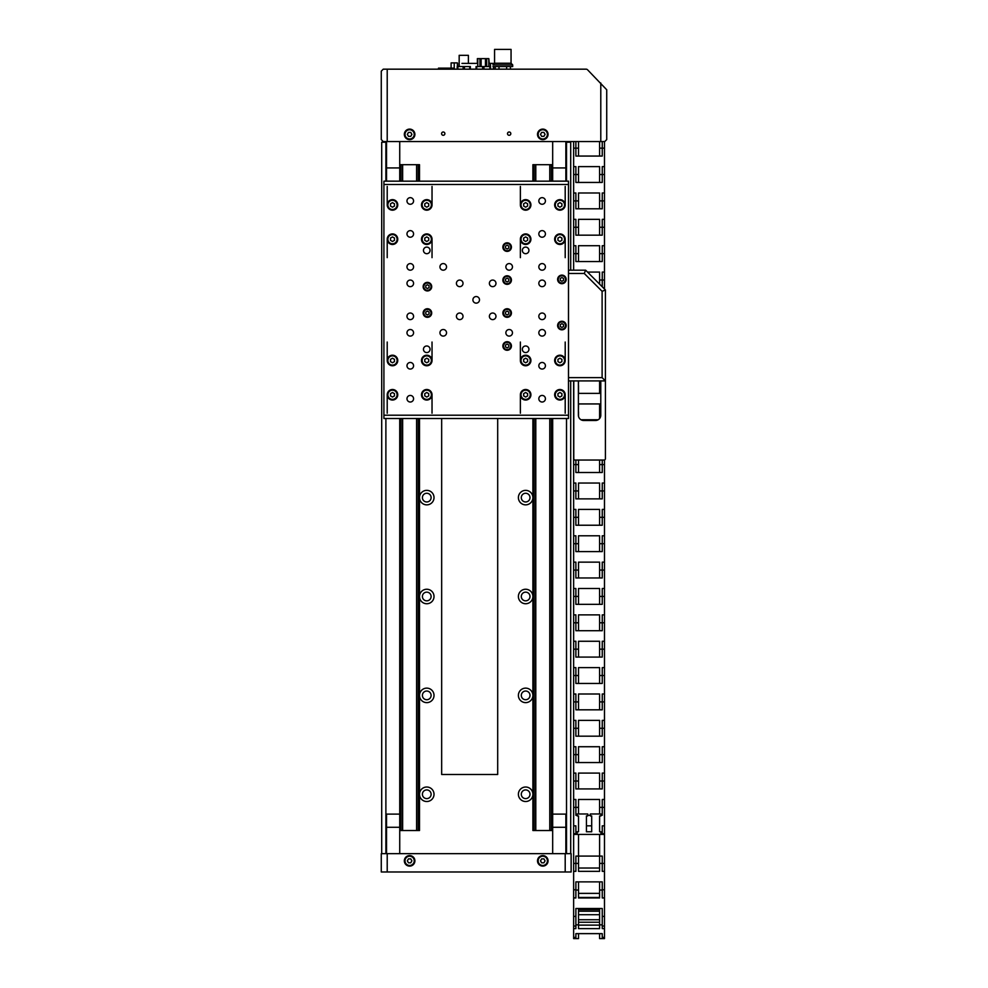 <?xml version="1.0" encoding="UTF-8"?>
<svg xmlns="http://www.w3.org/2000/svg" width="988" height="988" viewBox="0 0 988 988"><rect width="100%" height="100%" fill="white"/><g stroke="black" fill="none" stroke-linecap="round" stroke-linejoin="round"><path stroke-width="1.48" d="M418.183 418.504L418.183 830.525L419.505 830.525L419.505 418.504M419.505 181.174L419.505 164.7L402.635 164.7L402.635 181.174M418.183 181.174L418.183 164.7M418.183 830.525L416.603 830.525L416.603 418.504M416.603 181.174L416.603 164.7M416.603 830.525L402.635 830.525L402.635 418.504M401.054 181.174L401.054 164.7L402.635 164.7M399.732 830.525L401.054 830.525L401.054 418.504M401.054 830.525L402.635 830.525M399.732 164.7L401.054 164.7M399.732 853.657L399.732 418.504M399.732 181.174L386.543 181.113L386.543 141.556M565.852 853.657L565.852 814.112L552.675 814.112L552.675 418.504M552.675 181.174L552.675 141.556M552.675 164.7L549.773 164.7L549.773 181.174M552.675 830.525L551.353 830.525L551.353 418.504M551.353 181.174L551.353 164.7M551.353 830.525L549.773 830.525L549.773 418.504M535.792 181.174L535.792 164.7L549.773 164.7M532.89 418.504L532.89 830.525L535.792 830.525L535.792 418.504M535.792 830.525L549.773 830.525M534.212 181.174L534.212 164.7L535.792 164.7M534.212 830.525L534.212 418.504M532.89 181.174L532.89 164.7L534.212 164.7M405.006 860.844A4.619 4.619 0 0 0 409.612 865.463A4.619 4.619 0 0 0 414.231 860.844A4.619 4.619 0 0 0 409.612 856.226A4.619 4.619 0 0 0 405.006 860.844M407.34 860.844L408.476 862.82L410.761 862.82L411.897 860.844L410.761 858.868L408.476 858.868L407.34 860.844M538.164 860.844A4.619 4.619 0 0 0 542.783 865.463A4.619 4.619 0 0 0 547.401 860.844A4.619 4.619 0 0 0 542.783 856.226A4.619 4.619 0 0 0 538.164 860.844M543.919 858.868L541.646 858.868L540.498 860.844L541.646 862.82L543.919 862.82L545.067 860.844L543.919 858.868M414.898 860.844A5.273 5.273 0 0 0 409.612 855.571A5.273 5.273 0 0 0 404.339 860.844A5.273 5.273 0 0 0 409.612 866.118A5.273 5.273 0 0 0 414.898 860.844M548.056 860.844A5.273 5.273 0 0 0 542.783 855.571A5.273 5.273 0 0 0 537.509 860.844A5.273 5.273 0 0 0 542.783 866.118A5.273 5.273 0 0 0 548.056 860.844M565.198 871.984L571.126 871.984L571.126 853.657L565.198 853.657L565.198 871.984L387.21 871.984L387.21 853.657L565.198 853.657M387.21 871.984L381.269 871.984L381.269 853.657L387.21 853.657M525.641 787.016A7.249 7.249 0 0 0 518.391 794.266A7.249 7.249 0 0 0 525.641 801.515A7.249 7.249 0 0 0 532.89 794.266A7.249 7.249 0 0 0 525.641 787.016M525.641 789.918A4.347 4.347 0 0 0 521.294 794.266A4.347 4.347 0 0 0 525.641 798.613A4.347 4.347 0 0 0 529.988 794.266A4.347 4.347 0 0 0 525.641 789.918M426.754 787.016A7.249 7.249 0 0 0 419.505 794.266A7.249 7.249 0 0 0 426.754 801.515A7.249 7.249 0 0 0 434.016 794.266A7.249 7.249 0 0 0 426.754 787.016M426.754 789.918A4.347 4.347 0 0 0 422.407 794.266A4.347 4.347 0 0 0 426.754 798.613A4.347 4.347 0 0 0 431.114 794.266A4.347 4.347 0 0 0 426.754 789.918M525.641 688.13A7.249 7.249 0 0 0 518.391 695.379A7.249 7.249 0 0 0 525.641 702.629A7.249 7.249 0 0 0 532.89 695.379A7.249 7.249 0 0 0 525.641 688.13M525.641 691.032A4.347 4.347 0 0 0 521.294 695.379A4.347 4.347 0 0 0 525.641 699.726A4.347 4.347 0 0 0 529.988 695.379A4.347 4.347 0 0 0 525.641 691.032M426.754 688.13A7.249 7.249 0 0 0 419.505 695.379A7.249 7.249 0 0 0 426.754 702.629A7.249 7.249 0 0 0 434.016 695.379A7.249 7.249 0 0 0 426.754 688.13M426.754 691.032A4.347 4.347 0 0 0 422.407 695.379A4.347 4.347 0 0 0 426.754 699.726A4.347 4.347 0 0 0 431.114 695.379A4.347 4.347 0 0 0 426.754 691.032M525.641 589.243A7.249 7.249 0 0 0 518.391 596.493A7.249 7.249 0 0 0 525.641 603.742A7.249 7.249 0 0 0 532.89 596.493A7.249 7.249 0 0 0 525.641 589.243M525.641 592.145A4.347 4.347 0 0 0 521.294 596.493A4.347 4.347 0 0 0 525.641 600.84A4.347 4.347 0 0 0 529.988 596.493A4.347 4.347 0 0 0 525.641 592.145M426.754 589.243A7.249 7.249 0 0 0 419.505 596.493A7.249 7.249 0 0 0 426.754 603.742A7.249 7.249 0 0 0 434.016 596.493A7.249 7.249 0 0 0 426.754 589.243M426.754 592.145A4.347 4.347 0 0 0 422.407 596.493A4.347 4.347 0 0 0 426.754 600.84A4.347 4.347 0 0 0 431.114 596.493A4.347 4.347 0 0 0 426.754 592.145M525.641 490.357A7.249 7.249 0 0 0 518.391 497.606A7.249 7.249 0 0 0 525.641 504.856A7.249 7.249 0 0 0 532.89 497.606A7.249 7.249 0 0 0 525.641 490.357M525.641 493.259A4.347 4.347 0 0 0 521.294 497.606A4.347 4.347 0 0 0 525.641 501.966A4.347 4.347 0 0 0 529.988 497.606A4.347 4.347 0 0 0 525.641 493.259M426.754 490.357A7.249 7.249 0 0 0 419.505 497.606A7.249 7.249 0 0 0 426.754 504.856A7.249 7.249 0 0 0 434.016 497.606A7.249 7.249 0 0 0 426.754 490.357M426.754 493.259A4.347 4.347 0 0 0 422.407 497.606A4.347 4.347 0 0 0 426.754 501.966A4.347 4.347 0 0 0 431.114 497.606A4.347 4.347 0 0 0 426.754 493.259M566.519 181.174L566.519 141.556M385.888 181.174L385.888 141.556M414.231 134.38A4.619 4.619 0 0 1 409.612 138.987A4.619 4.619 0 0 1 405.006 134.38A4.619 4.619 0 0 1 409.612 129.761A4.619 4.619 0 0 1 414.231 134.38M410.761 132.392L411.897 134.38L410.761 136.356L408.476 136.356L407.34 134.38L408.476 132.392L410.761 132.392M547.401 134.38A4.619 4.619 0 0 1 542.783 138.987A4.619 4.619 0 0 1 538.164 134.38A4.619 4.619 0 0 1 542.783 129.761A4.619 4.619 0 0 1 547.401 134.38M541.646 132.392L543.919 132.392L545.067 134.38L543.919 136.356L541.646 136.356L540.498 134.38L541.646 132.392M399.732 181.113L399.732 167.935L386.543 167.935L399.732 167.935L399.732 141.556M552.675 181.113L565.852 181.113L565.852 167.935L552.675 167.935L565.852 167.935L565.852 141.556M399.732 814.112L386.543 814.112L386.543 827.289L399.732 827.289L386.543 827.289L386.543 853.657M552.675 814.112L552.675 827.289L565.852 827.289L552.675 827.289L552.675 853.657M566.519 853.657L566.519 418.504M570.706 853.657L570.706 380.923M570.706 270.181L570.706 142.223L566.519 142.223M497.693 418.504L497.693 774.481L441.661 774.481L441.661 418.504M385.888 853.657L385.888 418.504M381.701 853.657L381.701 142.223L385.888 142.223M443.242 131.997A1.643 1.643 0 0 0 441.587 133.652A1.643 1.643 0 0 0 443.242 135.294A1.643 1.643 0 0 0 444.884 133.652A1.643 1.643 0 0 0 443.242 131.997M509.166 131.997A1.643 1.643 0 0 0 507.511 133.652A1.643 1.643 0 0 0 509.166 135.294A1.643 1.643 0 0 0 510.808 133.652A1.643 1.643 0 0 0 509.166 131.997M404.339 134.38A5.273 5.273 0 0 1 409.612 129.107A5.273 5.273 0 0 1 414.898 134.38A5.273 5.273 0 0 1 409.612 139.654A5.273 5.273 0 0 1 404.339 134.38M537.509 134.38A5.273 5.273 0 0 1 542.783 129.107A5.273 5.273 0 0 1 548.056 134.38A5.273 5.273 0 0 1 542.783 139.654A5.273 5.273 0 0 1 537.509 134.38M600.79 83.017L600.79 141.556L604.755 141.556L606.731 139.58L606.731 89.772L587.527 69.753A1.976 1.976 0 0 0 586.131 69.172L387.21 69.172L387.21 141.556L383.245 141.556L381.269 139.58L381.269 71.161L383.245 69.172L387.21 69.172M600.79 141.556L387.21 141.556M488.825 63.38L493.407 63.38L493.407 64.405M493.407 66.542L493.407 69.172M461.964 63.38L477.772 63.38M479.921 63.38L481.131 63.38M485.466 63.38L486.689 63.38M495.013 66.542L495.013 69.172M457.395 66.542L457.395 62.899L451.108 62.899L451.108 68.123M454.233 62.899L454.233 68.123M444.106 69.172L444.242 68.123L454.295 68.123L454.295 69.172M442.068 69.172L441.932 68.123L438.474 68.123L438.474 69.172M450.701 69.172L450.837 68.123M448.651 69.172L448.527 68.123M441.932 68.123L444.242 68.123M479.921 66.542L479.921 58.625L481.131 58.625L481.131 66.542M488.825 66.542L488.825 58.625L486.689 58.625L486.689 66.542M476.71 69.172L476.71 66.542L476.043 66.542L476.043 69.172M476.71 66.542L482.638 66.542L482.638 69.172M482.638 66.542L483.959 66.542L483.959 69.172M483.959 66.542L489.887 66.542L489.887 69.172M489.887 66.542L490.554 66.542L490.554 69.172M488.825 58.625L489.233 63.38M479.921 58.625L477.365 58.625L477.365 63.38M477.772 58.625L477.772 66.542M481.131 58.625L485.466 58.625L485.466 66.542M485.466 58.625L486.689 58.625M457.197 69.172L457.197 66.542L470.374 66.542L470.374 69.172M457.852 66.542L457.852 69.172M463.125 66.542L463.125 69.172M464.446 66.542L464.446 69.172M469.72 66.542L469.72 69.172M468.398 63.38L468.398 55.328L459.173 55.328L459.173 66.542M494.568 63.244L494.568 49.4L511.055 49.4L511.055 63.244L494.568 63.244L492.926 64.887L512.698 64.887L512.698 66.542L492.926 66.542M511.055 63.244L512.698 64.887M495.198 66.542L495.198 69.172M499.002 66.542L499.002 69.172M506.622 66.542L506.622 69.172M510.426 66.542L510.426 69.172M426.754 209.53A4.619 4.619 0 0 0 431.373 204.911A4.619 4.619 0 0 0 426.754 200.292A4.619 4.619 0 0 0 422.148 204.911A4.619 4.619 0 0 0 426.754 209.53M426.754 202.626L424.778 203.775L424.778 206.06L426.754 207.196L428.73 206.06L428.73 203.775L426.754 202.626M392.483 209.53A4.619 4.619 0 0 0 397.09 204.911A4.619 4.619 0 0 0 392.483 200.292A4.619 4.619 0 0 0 387.864 204.911A4.619 4.619 0 0 0 392.483 209.53M390.507 203.775L390.507 206.06L392.483 207.196L394.459 206.06L394.459 203.775L392.483 202.626L390.507 203.775M392.483 243.801A4.619 4.619 0 0 0 397.09 239.195A4.619 4.619 0 0 0 392.483 234.576A4.619 4.619 0 0 0 387.864 239.195A4.619 4.619 0 0 0 392.483 243.801M390.507 238.046L390.507 240.331L392.483 241.48L394.459 240.331L394.459 238.046L392.483 236.91L390.507 238.046M426.754 243.801A4.619 4.619 0 0 0 431.373 239.195A4.619 4.619 0 0 0 426.754 234.576A4.619 4.619 0 0 0 422.148 239.195A4.619 4.619 0 0 0 426.754 243.801M426.754 241.48L428.73 240.331L428.73 238.046L426.754 236.91L424.778 238.046L424.778 240.331L426.754 241.48M525.641 200.292A4.619 4.619 0 0 1 530.26 204.911A4.619 4.619 0 0 1 525.641 209.53A4.619 4.619 0 0 1 521.034 204.911A4.619 4.619 0 0 1 525.641 200.292M525.641 207.196L527.617 206.06L527.617 203.775L525.641 202.626L523.665 203.775L523.665 206.06L525.641 207.196M559.924 200.292A4.619 4.619 0 0 1 564.543 204.911A4.619 4.619 0 0 1 559.924 209.53A4.619 4.619 0 0 1 555.305 204.911A4.619 4.619 0 0 1 559.924 200.292M557.948 206.06L559.924 207.196L561.9 206.06L561.9 203.775L559.924 202.626L557.948 203.775L557.948 206.06M559.924 234.576A4.619 4.619 0 0 1 564.543 239.195A4.619 4.619 0 0 1 559.924 243.801A4.619 4.619 0 0 1 555.305 239.195A4.619 4.619 0 0 1 559.924 234.576M557.948 240.331L559.924 241.48L561.9 240.331L561.9 238.046L559.924 236.91L557.948 238.046L557.948 240.331M525.641 234.576A4.619 4.619 0 0 1 530.26 239.195A4.619 4.619 0 0 1 525.641 243.801A4.619 4.619 0 0 1 521.034 239.195A4.619 4.619 0 0 1 525.641 234.576M525.641 236.91L523.665 238.046L523.665 240.331L525.641 241.48L527.617 240.331L527.617 238.046L525.641 236.91M525.641 365.103A4.619 4.619 0 0 0 530.26 360.497A4.619 4.619 0 0 0 525.641 355.878A4.619 4.619 0 0 0 521.034 360.497A4.619 4.619 0 0 0 525.641 365.103M525.641 358.212L523.665 359.348L523.665 361.633L525.641 362.769L527.617 361.633L527.617 359.348L525.641 358.212M559.924 365.103A4.619 4.619 0 0 0 564.543 360.497A4.619 4.619 0 0 0 559.924 355.878A4.619 4.619 0 0 0 555.305 360.497A4.619 4.619 0 0 0 559.924 365.103M561.9 361.633L561.9 359.348L559.924 358.212L557.948 359.348L557.948 361.633L559.924 362.769L561.9 361.633M559.924 399.387A4.619 4.619 0 0 0 564.543 394.768A4.619 4.619 0 0 0 559.924 390.161A4.619 4.619 0 0 0 555.305 394.768A4.619 4.619 0 0 0 559.924 399.387M561.9 395.916L561.9 393.632L559.924 392.483L557.948 393.632L557.948 395.916L559.924 397.053L561.9 395.916M525.641 399.387A4.619 4.619 0 0 0 530.26 394.768A4.619 4.619 0 0 0 525.641 390.161A4.619 4.619 0 0 0 521.034 394.768A4.619 4.619 0 0 0 525.641 399.387M525.641 397.053L527.617 395.916L527.617 393.632L525.641 392.483L523.665 393.632L523.665 395.916L525.641 397.053M426.754 390.161A4.619 4.619 0 0 1 431.373 394.768A4.619 4.619 0 0 1 426.754 399.387A4.619 4.619 0 0 1 422.148 394.768A4.619 4.619 0 0 1 426.754 390.161M426.754 392.483L424.778 393.632L424.778 395.916L426.754 397.053L428.73 395.916L428.73 393.632L426.754 392.483M392.483 390.161A4.619 4.619 0 0 1 397.09 394.768A4.619 4.619 0 0 1 392.483 399.387A4.619 4.619 0 0 1 387.864 394.768A4.619 4.619 0 0 1 392.483 390.161M394.459 393.632L392.483 392.483L390.507 393.632L390.507 395.916L392.483 397.053L394.459 395.916L394.459 393.632M392.483 355.878A4.619 4.619 0 0 1 397.09 360.497A4.619 4.619 0 0 1 392.483 365.103A4.619 4.619 0 0 1 387.864 360.497A4.619 4.619 0 0 1 392.483 355.878M394.459 359.348L392.483 358.212L390.507 359.348L390.507 361.633L392.483 362.769L394.459 361.633L394.459 359.348M426.754 355.878A4.619 4.619 0 0 1 431.373 360.497A4.619 4.619 0 0 1 426.754 365.103A4.619 4.619 0 0 1 422.148 360.497A4.619 4.619 0 0 1 426.754 355.878M426.754 362.769L428.73 361.633L428.73 359.348L426.754 358.212L424.778 359.348L424.778 361.633L426.754 362.769M427.421 290.287A3.631 3.631 0 0 0 431.04 286.656A3.631 3.631 0 0 0 427.421 283.025A3.631 3.631 0 0 0 423.79 286.656A3.631 3.631 0 0 0 427.421 290.287M429.064 285.705L427.421 284.754L425.766 285.705L425.766 287.607L427.421 288.558L429.064 287.607L429.064 285.705M427.421 316.654A3.631 3.631 0 0 0 431.04 313.023A3.631 3.631 0 0 0 427.421 309.405A3.631 3.631 0 0 0 423.79 313.023A3.631 3.631 0 0 0 427.421 316.654M429.064 312.072L427.421 311.121L425.766 312.072L425.766 313.974L427.421 314.925L429.064 313.974L429.064 312.072M507.14 316.654A3.631 3.631 0 0 0 510.771 313.023A3.631 3.631 0 0 0 507.14 309.405A3.631 3.631 0 0 0 503.522 313.023A3.631 3.631 0 0 0 507.14 316.654M507.14 311.121L505.498 312.072L505.498 313.974L507.14 314.925L508.795 313.974L508.795 312.072L507.14 311.121M507.14 349.616A3.631 3.631 0 0 0 510.771 345.985A3.631 3.631 0 0 0 507.14 342.367A3.631 3.631 0 0 0 503.522 345.985A3.631 3.631 0 0 0 507.14 349.616M507.14 344.083L505.498 345.034L505.498 346.936L507.14 347.887L508.795 346.936L508.795 345.034L507.14 344.083M507.14 283.692A3.631 3.631 0 0 0 510.771 280.061A3.631 3.631 0 0 0 507.14 276.442A3.631 3.631 0 0 0 503.522 280.061A3.631 3.631 0 0 0 507.14 283.692M507.14 278.159L505.498 279.11L505.498 281.012L507.14 281.963L508.795 281.012L508.795 279.11L507.14 278.159M507.14 250.73A3.631 3.631 0 0 0 510.771 247.099A3.631 3.631 0 0 0 507.14 243.48A3.631 3.631 0 0 0 503.522 247.099A3.631 3.631 0 0 0 507.14 250.73M507.14 245.197L505.498 246.148L505.498 248.05L507.14 249.001L508.795 248.05L508.795 246.148L507.14 245.197M561.9 283.025A3.631 3.631 0 0 0 565.531 279.406A3.631 3.631 0 0 0 561.9 275.776A3.631 3.631 0 0 0 558.269 279.406A3.631 3.631 0 0 0 561.9 283.025M561.9 277.505L560.258 278.455L560.258 280.357L561.9 281.308L563.543 280.357L563.543 278.455L561.9 277.505M561.9 329.177A3.631 3.631 0 0 0 565.531 325.546A3.631 3.631 0 0 0 561.9 321.927A3.631 3.631 0 0 0 558.269 325.546A3.631 3.631 0 0 0 561.9 329.177M561.9 323.644L560.258 324.595L560.258 326.497L561.9 327.46L563.543 326.497L563.543 324.595L561.9 323.644M476.204 296.548A3.297 3.297 0 0 0 472.906 299.846A3.297 3.297 0 0 0 476.204 303.143A3.297 3.297 0 0 0 479.501 299.846A3.297 3.297 0 0 0 476.204 296.548M410.279 230.624A3.297 3.297 0 0 0 406.982 233.921A3.297 3.297 0 0 0 410.279 237.219A3.297 3.297 0 0 0 413.577 233.921A3.297 3.297 0 0 0 410.279 230.624M542.128 362.473A3.297 3.297 0 0 0 538.831 365.77A3.297 3.297 0 0 0 542.128 369.055A3.297 3.297 0 0 0 545.425 365.77A3.297 3.297 0 0 0 542.128 362.473M542.128 230.624A3.297 3.297 0 0 0 538.831 233.921A3.297 3.297 0 0 0 542.128 237.219A3.297 3.297 0 0 0 545.425 233.921A3.297 3.297 0 0 0 542.128 230.624M410.279 362.473A3.297 3.297 0 0 0 406.982 365.77A3.297 3.297 0 0 0 410.279 369.055A3.297 3.297 0 0 0 413.577 365.77A3.297 3.297 0 0 0 410.279 362.473M426.754 247.099A3.297 3.297 0 0 0 423.457 250.396A3.297 3.297 0 0 0 426.754 253.694A3.297 3.297 0 0 0 430.052 250.396A3.297 3.297 0 0 0 426.754 247.099M525.641 345.985A3.297 3.297 0 0 0 522.343 349.283A3.297 3.297 0 0 0 525.641 352.58A3.297 3.297 0 0 0 528.938 349.283A3.297 3.297 0 0 0 525.641 345.985M426.754 345.985A3.297 3.297 0 0 0 423.457 349.283A3.297 3.297 0 0 0 426.754 352.58A3.297 3.297 0 0 0 430.052 349.283A3.297 3.297 0 0 0 426.754 345.985M525.641 247.099A3.297 3.297 0 0 0 522.343 250.396A3.297 3.297 0 0 0 525.641 253.694A3.297 3.297 0 0 0 528.938 250.396A3.297 3.297 0 0 0 525.641 247.099M443.242 263.586A3.297 3.297 0 0 0 439.944 266.884A3.297 3.297 0 0 0 443.242 270.181A3.297 3.297 0 0 0 446.539 266.884A3.297 3.297 0 0 0 443.242 263.586M509.166 329.51A3.297 3.297 0 0 0 505.868 332.808A3.297 3.297 0 0 0 509.166 336.093A3.297 3.297 0 0 0 512.463 332.808A3.297 3.297 0 0 0 509.166 329.51M443.242 329.51A3.297 3.297 0 0 0 439.944 332.808A3.297 3.297 0 0 0 443.242 336.093A3.297 3.297 0 0 0 446.539 332.808A3.297 3.297 0 0 0 443.242 329.51M509.166 263.586A3.297 3.297 0 0 0 505.868 266.884A3.297 3.297 0 0 0 509.166 270.181A3.297 3.297 0 0 0 512.463 266.884A3.297 3.297 0 0 0 509.166 263.586M459.716 280.061A3.297 3.297 0 0 0 456.419 283.358A3.297 3.297 0 0 0 459.716 286.656A3.297 3.297 0 0 0 463.014 283.358A3.297 3.297 0 0 0 459.716 280.061M492.679 313.023A3.297 3.297 0 0 0 489.381 316.321A3.297 3.297 0 0 0 492.679 319.618A3.297 3.297 0 0 0 495.976 316.321A3.297 3.297 0 0 0 492.679 313.023M459.716 313.023A3.297 3.297 0 0 0 456.419 316.321A3.297 3.297 0 0 0 459.716 319.618A3.297 3.297 0 0 0 463.014 316.321A3.297 3.297 0 0 0 459.716 313.023M492.679 280.061A3.297 3.297 0 0 0 489.381 283.358A3.297 3.297 0 0 0 492.679 286.656A3.297 3.297 0 0 0 495.976 283.358A3.297 3.297 0 0 0 492.679 280.061M410.279 197.662A3.297 3.297 0 0 0 406.982 200.959A3.297 3.297 0 0 0 410.279 204.257A3.297 3.297 0 0 0 413.577 200.959A3.297 3.297 0 0 0 410.279 197.662M542.128 197.662A3.297 3.297 0 0 0 538.831 200.959A3.297 3.297 0 0 0 542.128 204.257A3.297 3.297 0 0 0 545.425 200.959A3.297 3.297 0 0 0 542.128 197.662M542.128 395.435A3.297 3.297 0 0 0 538.831 398.72A3.297 3.297 0 0 0 542.128 402.017A3.297 3.297 0 0 0 545.425 398.72A3.297 3.297 0 0 0 542.128 395.435M410.279 395.435A3.297 3.297 0 0 0 406.982 398.72A3.297 3.297 0 0 0 410.279 402.017A3.297 3.297 0 0 0 413.577 398.72A3.297 3.297 0 0 0 410.279 395.435M542.128 313.023A3.297 3.297 0 0 0 538.831 316.321A3.297 3.297 0 0 0 542.128 319.618A3.297 3.297 0 0 0 545.425 316.321A3.297 3.297 0 0 0 542.128 313.023M542.128 280.061A3.297 3.297 0 0 0 538.831 283.358A3.297 3.297 0 0 0 542.128 286.656A3.297 3.297 0 0 0 545.425 283.358A3.297 3.297 0 0 0 542.128 280.061M542.128 263.586A3.297 3.297 0 0 0 538.831 266.884A3.297 3.297 0 0 0 542.128 270.181A3.297 3.297 0 0 0 545.425 266.884A3.297 3.297 0 0 0 542.128 263.586M542.128 329.51A3.297 3.297 0 0 0 538.831 332.808A3.297 3.297 0 0 0 542.128 336.093A3.297 3.297 0 0 0 545.425 332.808A3.297 3.297 0 0 0 542.128 329.51M410.279 329.51A3.297 3.297 0 0 0 406.982 332.808A3.297 3.297 0 0 0 410.279 336.093A3.297 3.297 0 0 0 413.577 332.808A3.297 3.297 0 0 0 410.279 329.51M410.279 313.023A3.297 3.297 0 0 0 406.982 316.321A3.297 3.297 0 0 0 410.279 319.618A3.297 3.297 0 0 0 413.577 316.321A3.297 3.297 0 0 0 410.279 313.023M410.279 280.061A3.297 3.297 0 0 0 406.982 283.358A3.297 3.297 0 0 0 410.279 286.656A3.297 3.297 0 0 0 413.577 283.358A3.297 3.297 0 0 0 410.279 280.061M410.279 263.586A3.297 3.297 0 0 0 406.982 266.884A3.297 3.297 0 0 0 410.279 270.181A3.297 3.297 0 0 0 413.577 266.884A3.297 3.297 0 0 0 410.279 263.586M561.9 275.121A4.285 4.285 0 0 0 557.615 279.406A4.285 4.285 0 0 0 561.9 283.692A4.285 4.285 0 0 0 566.186 279.406A4.285 4.285 0 0 0 561.9 275.121M561.9 321.261A4.285 4.285 0 0 0 557.615 325.546A4.285 4.285 0 0 0 561.9 329.831A4.285 4.285 0 0 0 566.186 325.546A4.285 4.285 0 0 0 561.9 321.261M507.14 341.7A4.285 4.285 0 0 0 502.855 345.985A4.285 4.285 0 0 0 507.14 350.271A4.285 4.285 0 0 0 511.426 345.985A4.285 4.285 0 0 0 507.14 341.7M507.14 242.813A4.285 4.285 0 0 0 502.855 247.099A4.285 4.285 0 0 0 507.14 251.384A4.285 4.285 0 0 0 511.426 247.099A4.285 4.285 0 0 0 507.14 242.813M507.14 275.776A4.285 4.285 0 0 0 502.855 280.061A4.285 4.285 0 0 0 507.14 284.346A4.285 4.285 0 0 0 511.426 280.061A4.285 4.285 0 0 0 507.14 275.776M507.14 308.738A4.285 4.285 0 0 0 502.855 313.023A4.285 4.285 0 0 0 507.14 317.309A4.285 4.285 0 0 0 511.426 313.023A4.285 4.285 0 0 0 507.14 308.738M427.421 308.738A4.285 4.285 0 0 0 423.136 313.023A4.285 4.285 0 0 0 427.421 317.309A4.285 4.285 0 0 0 431.707 313.023A4.285 4.285 0 0 0 427.421 308.738M427.421 282.37A4.285 4.285 0 0 0 423.136 286.656A4.285 4.285 0 0 0 427.421 290.941A4.285 4.285 0 0 0 431.707 286.656A4.285 4.285 0 0 0 427.421 282.37M559.924 389.494A5.273 5.273 0 0 0 554.651 394.768A5.273 5.273 0 0 0 559.924 400.041A5.273 5.273 0 0 0 565.198 394.768A5.273 5.273 0 0 0 559.924 389.494M559.924 355.211A5.273 5.273 0 0 0 554.651 360.497A5.273 5.273 0 0 0 559.924 365.77A5.273 5.273 0 0 0 565.198 360.497A5.273 5.273 0 0 0 559.924 355.211M525.641 355.211A5.273 5.273 0 0 0 520.367 360.497A5.273 5.273 0 0 0 525.641 365.77A5.273 5.273 0 0 0 530.914 360.497A5.273 5.273 0 0 0 525.641 355.211M525.641 389.494A5.273 5.273 0 0 0 520.367 394.768A5.273 5.273 0 0 0 525.641 400.041A5.273 5.273 0 0 0 530.914 394.768A5.273 5.273 0 0 0 525.641 389.494M426.754 400.041A5.273 5.273 0 0 1 421.481 394.768A5.273 5.273 0 0 1 426.754 389.494A5.273 5.273 0 0 1 432.028 394.768A5.273 5.273 0 0 1 426.754 400.041M392.483 400.041A5.273 5.273 0 0 1 387.21 394.768A5.273 5.273 0 0 1 392.483 389.494A5.273 5.273 0 0 1 397.756 394.768A5.273 5.273 0 0 1 392.483 400.041M426.754 365.77A5.273 5.273 0 0 1 421.481 360.497A5.273 5.273 0 0 1 426.754 355.211A5.273 5.273 0 0 1 432.028 360.497A5.273 5.273 0 0 1 426.754 365.77M392.483 365.77A5.273 5.273 0 0 1 387.21 360.497A5.273 5.273 0 0 1 392.483 355.211A5.273 5.273 0 0 1 397.756 360.497A5.273 5.273 0 0 1 392.483 365.77M525.641 244.468A5.273 5.273 0 0 1 520.367 239.195A5.273 5.273 0 0 1 525.641 233.921A5.273 5.273 0 0 1 530.914 239.195A5.273 5.273 0 0 1 525.641 244.468M559.924 244.468A5.273 5.273 0 0 1 554.651 239.195A5.273 5.273 0 0 1 559.924 233.921A5.273 5.273 0 0 1 565.198 239.195A5.273 5.273 0 0 1 559.924 244.468M559.924 210.185A5.273 5.273 0 0 1 554.651 204.911A5.273 5.273 0 0 1 559.924 199.638A5.273 5.273 0 0 1 565.198 204.911A5.273 5.273 0 0 1 559.924 210.185M525.641 210.185A5.273 5.273 0 0 1 520.367 204.911A5.273 5.273 0 0 1 525.641 199.638A5.273 5.273 0 0 1 530.914 204.911A5.273 5.273 0 0 1 525.641 210.185M426.754 233.921A5.273 5.273 0 0 0 421.481 239.195A5.273 5.273 0 0 0 426.754 244.468A5.273 5.273 0 0 0 432.028 239.195A5.273 5.273 0 0 0 426.754 233.921M426.754 199.638A5.273 5.273 0 0 0 421.481 204.911A5.273 5.273 0 0 0 426.754 210.185A5.273 5.273 0 0 0 432.028 204.911A5.273 5.273 0 0 0 426.754 199.638M392.483 199.638A5.273 5.273 0 0 0 387.21 204.911A5.273 5.273 0 0 0 392.483 210.185A5.273 5.273 0 0 0 397.756 204.911A5.273 5.273 0 0 0 392.483 199.638M392.483 233.921A5.273 5.273 0 0 0 387.21 239.195A5.273 5.273 0 0 0 392.483 244.468A5.273 5.273 0 0 0 397.756 239.195A5.273 5.273 0 0 0 392.483 233.921M568.495 415.207L568.495 418.504L383.912 418.504L383.912 415.207L568.495 415.207L568.495 184.472L383.912 184.472L383.912 181.174L568.495 181.174L568.495 184.472M383.912 415.207L383.912 184.472M520.367 413.231L520.367 394.768M520.367 360.497L520.367 342.033M565.198 413.231L565.198 394.768M565.198 360.497L565.198 342.033M432.028 413.231L432.028 394.768M432.028 360.497L432.028 342.033M387.21 413.231L387.21 394.768M387.21 360.497L387.21 342.033M520.367 186.448L520.367 204.911M520.367 239.195L520.367 257.646M565.198 186.448L565.198 204.911M565.198 239.195L565.198 257.646M387.21 186.448L387.21 204.911M387.21 239.195L387.21 257.646M432.028 186.448L432.028 204.911M432.028 239.195L432.028 257.646M568.495 270.181L585.637 270.181L605.409 289.953L605.409 458.716A1.321 1.321 0 0 1 604.088 460.038L575.09 460.038A1.321 1.321 0 0 1 573.769 458.716L573.769 380.923M568.495 377.626L602.112 377.626L605.409 380.923L568.495 380.923M602.112 377.626L602.112 291.324L584.266 273.466L568.495 273.466M600.79 380.923L600.79 415.207A5.273 5.273 0 0 1 595.517 420.48L583.661 420.48A5.273 5.273 0 0 1 578.388 415.207L578.388 380.923M602.112 291.324L605.409 289.953M584.266 273.466L585.637 270.181M573.633 380.923L573.633 871.33L575.881 871.33L575.881 863.413L575.881 871.33M604.483 459.976L604.483 871.33L602.248 871.33L602.248 863.413L602.248 871.33M604.483 834.415L599.605 834.415L599.605 856.09L575.881 856.09L575.881 863.413L575.881 856.09M573.633 834.415L599.605 834.415M599.605 871.33L578.511 871.33L599.605 871.33L599.605 863.413L602.248 863.413L602.248 856.09L602.248 863.413L604.483 863.413M599.605 863.413L599.605 856.09L602.248 856.09M578.511 871.33L578.511 834.415M600.926 834.415L600.926 831.773L599.605 831.773L599.605 815.952L600.926 815.952L600.926 813.976L590.379 813.976L590.379 815.952L591.701 815.952L591.701 831.773L586.427 831.773L586.427 815.952L587.736 815.952L587.736 813.976L577.19 813.976L577.19 815.952L578.511 815.952L578.511 831.773L577.19 831.773L577.19 834.415M573.633 270.181L573.633 148.151L575.881 148.151L575.881 141.556L575.881 156.067L575.881 148.151L578.511 148.151L578.511 141.556M599.605 156.067L599.605 141.556M604.483 141.556L604.483 148.151L602.248 148.151L602.248 141.556L602.248 156.067L602.248 148.151L599.605 148.151M578.511 156.067L578.511 148.151M573.633 871.33L573.633 897.845L575.881 897.845L575.881 881.876L602.248 881.876L602.248 897.944L604.483 897.944L602.248 897.845L602.248 881.876M604.483 897.845L604.483 871.33M578.511 881.876L578.511 890.04L575.881 890.04L575.881 881.876M575.881 890.04L575.881 897.944L573.633 897.944L573.633 926.028M573.633 916.395L575.881 916.395L575.881 926.04L573.633 926.04L573.633 928.609L575.881 928.609L575.881 908.491L602.248 908.491L602.248 928.609L604.483 928.609L604.483 926.028M599.605 897.437L578.511 897.437M604.483 897.944L604.483 916.395L602.248 916.395L602.248 908.491M578.511 890.04L578.511 897.944L599.605 897.944L599.605 890.04L602.248 890.04M575.881 916.395L575.881 908.491M604.483 916.395L604.483 926.04L602.248 926.04L602.248 916.395M599.605 881.876L599.605 890.04M599.605 897.549L578.511 897.845L599.605 897.549M578.511 908.491L578.511 924.842L575.881 924.842M573.633 928.609L573.633 938.6L575.881 938.6L575.881 933.635L602.248 933.635L602.248 938.6L602.248 933.635M599.605 908.491L599.605 924.842L602.248 924.842M599.605 911.22L578.511 911.22M599.605 933.635L599.605 938.6L604.483 938.6L604.483 928.609M578.511 924.842L578.511 928.609L599.605 928.609L599.605 924.842M599.605 919.729L578.511 919.729M599.605 925.126L578.511 925.126M599.605 914.703L578.511 914.703M578.511 933.635L578.511 938.6L575.881 938.6L575.881 933.635M578.511 909.652L599.605 909.652M599.605 922.236L578.511 922.236M578.511 893.374L599.605 893.374M599.605 182.434L599.605 174.518L602.248 174.518L602.248 166.614L602.248 182.434L602.248 174.518L604.483 174.518L604.483 166.614L602.248 166.614M575.881 166.614L575.881 182.434L575.881 166.614L573.633 166.614M578.511 166.614L599.605 166.614L578.511 166.614L578.511 174.518L573.633 174.518M599.605 166.614L599.605 174.518M604.483 148.151L604.483 166.614M602.248 156.067L575.881 156.067M573.633 148.151L573.633 141.556M578.511 182.434L578.511 174.518M599.605 208.801L599.605 200.885L602.248 200.885L602.248 192.981L602.248 208.801L602.248 200.885L604.483 200.885L604.483 192.981L602.248 192.981M575.881 192.981L575.881 208.801L575.881 192.981L573.633 192.981M578.511 192.981L599.605 192.981L578.511 192.981L578.511 200.885L573.633 200.885M599.605 192.981L599.605 200.885M604.483 174.518L604.483 192.981M602.248 182.434L575.881 182.434M578.511 208.801L578.511 200.885M599.605 235.169L599.605 227.265L602.248 227.265L602.248 219.348L602.248 235.169L602.248 227.265L604.483 227.265L604.483 219.348L602.248 219.348M575.881 219.348L575.881 235.169L575.881 219.348L573.633 219.348M578.511 219.348L599.605 219.348L578.511 219.348L578.511 227.265L573.633 227.265M599.605 219.348L599.605 227.265M604.483 200.885L604.483 219.348M602.248 208.801L575.881 208.801M578.511 235.169L578.511 227.265M599.605 261.536L599.605 253.632L602.248 253.632L602.248 245.716L602.248 261.536L602.248 253.632L604.483 253.632L604.483 245.716L602.248 245.716M575.881 245.716L575.881 261.536L575.881 245.716L573.633 245.716M578.511 245.716L599.605 245.716L578.511 245.716L578.511 253.632L573.633 253.632M599.605 245.716L599.605 253.632M604.483 227.265L604.483 245.716M602.248 235.169L575.881 235.169M578.511 261.536L578.511 253.632M599.605 284.149L599.605 279.999L602.248 279.999L602.248 272.083L602.248 286.792L602.248 279.999L604.483 279.999L604.483 272.083L602.248 272.083M599.605 272.083L587.539 272.083L599.605 272.083L599.605 279.999M604.483 253.632L604.483 272.083M602.248 261.536L575.881 261.536M604.483 279.999L604.483 289.027M599.605 393.385L599.605 385.481L600.79 385.481M578.511 380.923L578.388 385.481M599.605 380.923L599.605 385.481M578.511 393.385L578.511 385.481M599.605 418.541L599.605 411.848L600.79 411.848M578.511 403.931L599.605 403.931L578.511 403.931L578.388 411.848M599.605 403.931L599.605 411.848M600.79 393.385L578.388 393.385M578.511 416.38L578.511 411.848M598.185 419.752L580.981 419.752M599.605 472.499L599.605 464.582L602.248 464.582L602.248 460.038L602.248 472.499L602.248 464.582L604.483 464.582M575.881 460.038L575.881 472.499L575.881 460.038M578.511 460.038L578.511 464.582L573.633 464.582M599.605 460.038L599.605 464.582M578.511 472.499L578.511 464.582M599.605 498.866L599.605 490.95L602.248 490.95L602.248 483.046L602.248 498.866L602.248 490.95L604.483 490.95M575.881 483.046L575.881 498.866L575.881 483.046L573.633 483.046M578.511 483.046L599.605 483.046L578.511 483.046L578.511 490.95L573.633 490.95M599.605 483.046L599.605 490.95M604.483 483.046L602.248 483.046M602.248 472.499L575.881 472.499M578.511 498.866L578.511 490.95M599.605 525.233L599.605 517.317L602.248 517.317L602.248 509.413L602.248 525.233L602.248 517.317L604.483 517.317M575.881 509.413L575.881 525.233L575.881 509.413L573.633 509.413M578.511 509.413L599.605 509.413L578.511 509.413L578.511 517.317L573.633 517.317M599.605 509.413L599.605 517.317M604.483 509.413L602.248 509.413M602.248 498.866L575.881 498.866M578.511 525.233L578.511 517.317M599.605 551.6L599.605 543.696L602.248 543.696L602.248 535.78L602.248 551.6L602.248 543.696L604.483 543.696M575.881 535.78L575.881 551.6L575.881 535.78L573.633 535.78M578.511 535.78L599.605 535.78L578.511 535.78L578.511 543.696L573.633 543.696M599.605 535.78L599.605 543.696M604.483 535.78L602.248 535.78M602.248 525.233L575.881 525.233M578.511 551.6L578.511 543.696M599.605 577.968L599.605 570.064L602.248 570.064L602.248 562.147L602.248 577.968L602.248 570.064L604.483 570.064M575.881 562.147L575.881 577.968L575.881 562.147L573.633 562.147M578.511 562.147L599.605 562.147L578.511 562.147L578.511 570.064L573.633 570.064M599.605 562.147L599.605 570.064M604.483 562.147L602.248 562.147M602.248 551.6L575.881 551.6M578.511 577.968L578.511 570.064M599.605 604.335L599.605 596.431L602.248 596.431L602.248 588.515L602.248 604.335L602.248 596.431L604.483 596.431M575.881 588.515L575.881 604.335L575.881 588.515L573.633 588.515M578.511 588.515L599.605 588.515L578.511 588.515L578.511 596.431L573.633 596.431M599.605 588.515L599.605 596.431M604.483 588.515L602.248 588.515M602.248 577.968L575.881 577.968M578.511 604.335L578.511 596.431M599.605 630.715L599.605 622.798L602.248 622.798L602.248 614.882L602.248 630.715L602.248 622.798L604.483 622.798M575.881 614.882L575.881 630.715L575.881 614.882L573.633 614.882M578.511 614.882L599.605 614.882L578.511 614.882L578.511 622.798L573.633 622.798M599.605 614.882L599.605 622.798M604.483 614.882L602.248 614.882M602.248 604.335L575.881 604.335M578.511 630.715L578.511 622.798M599.605 657.082L599.605 649.165L602.248 649.165L602.248 641.261L602.248 657.082L602.248 649.165L604.483 649.165M575.881 641.261L575.881 657.082L575.881 641.261L573.633 641.261M578.511 641.261L599.605 641.261L578.511 641.261L578.511 649.165L573.633 649.165M599.605 641.261L599.605 649.165M604.483 641.261L602.248 641.261M602.248 630.715L575.881 630.715M578.511 657.082L578.511 649.165M599.605 683.449L599.605 675.533L602.248 675.533L602.248 667.629L602.248 683.449L602.248 675.533L604.483 675.533M575.881 667.629L575.881 683.449L575.881 667.629L573.633 667.629M578.511 667.629L599.605 667.629L578.511 667.629L578.511 675.533L573.633 675.533M599.605 667.629L599.605 675.533M604.483 667.629L602.248 667.629M602.248 657.082L575.881 657.082M578.511 683.449L578.511 675.533M599.605 709.816L599.605 701.9L602.248 701.9L602.248 693.996L602.248 709.816L602.248 701.9L604.483 701.9M575.881 693.996L575.881 709.816L575.881 693.996L573.633 693.996M578.511 693.996L599.605 693.996L578.511 693.996L578.511 701.9L573.633 701.9M599.605 693.996L599.605 701.9M604.483 693.996L602.248 693.996M602.248 683.449L575.881 683.449M578.511 709.816L578.511 701.9M599.605 736.184L599.605 728.28L602.248 728.28L602.248 720.363L602.248 736.184L602.248 728.28L604.483 728.28M575.881 720.363L575.881 736.184L575.881 720.363L573.633 720.363M578.511 720.363L599.605 720.363L578.511 720.363L578.511 728.28L573.633 728.28M599.605 720.363L599.605 728.28M604.483 720.363L602.248 720.363M602.248 709.816L575.881 709.816M578.511 736.184L578.511 728.28M599.605 762.551L599.605 754.647L602.248 754.647L602.248 746.73L602.248 762.551L602.248 754.647L604.483 754.647M575.881 746.73L575.881 762.551L575.881 746.73L573.633 746.73M578.511 746.73L599.605 746.73L578.511 746.73L578.511 754.647L573.633 754.647M599.605 746.73L599.605 754.647M604.483 746.73L602.248 746.73M602.248 736.184L575.881 736.184M578.511 762.551L578.511 754.647M599.605 788.918L599.605 781.014L602.248 781.014L602.248 773.098L602.248 788.918L602.248 781.014L604.483 781.014M575.881 773.098L575.881 788.918L575.881 773.098L573.633 773.098M578.511 773.098L599.605 773.098L578.511 773.098L578.511 781.014L573.633 781.014M599.605 773.098L599.605 781.014M604.483 773.098L602.248 773.098M602.248 762.551L575.881 762.551M578.511 788.918L578.511 781.014M599.605 813.976L599.605 807.381L602.248 807.381L602.248 799.477L602.248 815.298L602.248 807.381L604.483 807.381M575.881 799.477L575.881 815.298L575.881 799.477L573.633 799.477M578.511 799.477L599.605 799.477L578.511 799.477L578.511 807.381L573.633 807.381M599.605 799.477L599.605 807.381M604.483 799.477L602.248 799.477M602.248 788.918L575.881 788.918M578.511 813.976L578.511 807.381M602.248 834.415L602.248 825.845L602.248 834.415M575.881 825.845L575.881 834.415L575.881 825.845L573.633 825.845M578.511 825.845L578.511 831.773M586.427 825.845L591.701 825.845L586.427 825.845M599.605 825.845L599.605 831.773M604.483 825.845L602.248 825.845M602.248 815.298L600.926 815.298M590.379 815.298L587.736 815.298M577.19 815.298L575.881 815.298M599.605 868.032L578.511 868.032M490.443 63.38L490.443 66.542M573.633 863.413L578.511 863.413M573.633 889.78L575.881 889.78M604.483 889.78L602.248 889.78M573.633 937.402L575.881 937.402M604.483 937.402L602.248 937.402M600.926 833.749L604.483 833.749M577.19 833.749L573.633 833.749M459 63.38L459 66.542"/></g></svg>
